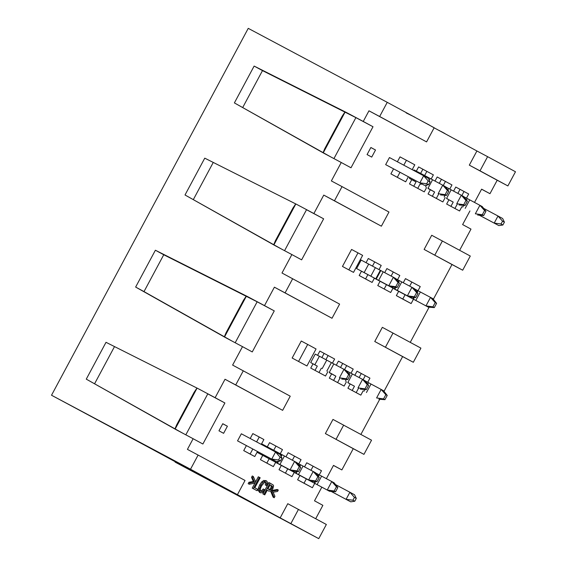 <?xml version="1.0" encoding="UTF-8"?>
<svg xmlns="http://www.w3.org/2000/svg" width="567" height="567" viewBox="0 0 567 567"><rect width="100%" height="100%" fill="white"/><g stroke="black" fill="none" stroke-linecap="round" stroke-linejoin="round"><path stroke-width="0.85" d="M268.404 489.201L269.779 489.243L270.913 487.896L271.239 485.643L270.105 484.891L267.936 488.931L269.488 489.775M269.474 489.768L270.849 489.81L272.443 487.145L272.309 486.21L270.105 484.884M264.746 494.878L267.22 490.271L268.765 491.107L271.026 491.043L272.819 488.853L273.577 485.862L273.131 484.934L270.041 483.119L263.96 494.452L264.746 494.878L262.89 493.885L264.498 490.887M263.96 494.452L262.89 493.885M323.764 195.098L334.459 200.789L342.05 186.621L388.976 212.03L381.385 226.19L323.764 195.098L313.877 213.539L323.637 218.819L301.63 259.849L291.877 254.569L281.99 273.01L339.605 304.103L332.014 318.271L274.393 287.178L264.505 305.613L274.265 310.893L252.258 351.93L242.506 346.65L232.619 365.084L290.233 396.184L282.642 410.345L225.021 379.252L215.134 397.694L224.893 402.974L202.887 444.011L193.134 438.723L187.422 449.376L198.117 455.067L190.519 469.228L51.519 395.242L144.472 445.081L215.099 483.311L175.671 462.41L175.855 462.07M190.519 469.228L280.183 517.869L287.781 503.702L326.351 524.482L318.753 538.65L175.671 462.41M315.699 518.72L322.871 505.339L314.508 500.81L321.822 487.173M326.386 478.654L333.495 465.394L341.858 469.923L353.255 448.674L325.38 433.578L332.971 419.417L371.541 440.198L363.95 454.365L353.255 448.674M360.888 434.428L379.741 399.274M383.987 391.35L402.627 356.593L374.752 341.504L382.342 327.336L420.912 348.124L413.322 362.285L402.627 356.593M410.26 342.355L429.113 307.194M433.358 299.277L451.998 264.52L424.123 249.423L431.714 235.262L470.284 256.043L462.693 270.211L451.998 264.52M459.631 250.274L470.986 229.103L462.622 224.575L469.937 210.938M474.501 202.426L481.61 189.158L489.973 193.687L497.195 180.235L469.313 165.139L476.911 150.978L434.131 127.816M368.961 110.813L379.649 116.504L387.247 102.336L434.173 127.738L426.575 141.906L368.961 110.813L363.249 121.458L373.008 126.739L351.001 167.775L341.249 162.495L331.362 180.93L342.05 186.621M274.194 497.734L271.976 492.397L272.67 491.1L278.305 490.058L277.568 491.447L273.131 492.199L274.931 496.352L274.194 497.734L273.124 497.167L270.906 491.83L271.579 490.568M272.67 491.1L271.614 490.533L277.242 489.491L278.305 490.058M264.846 490.235L268.971 482.552L270.041 483.119M267.716 490.554L267.213 490.278M266.341 485.579L266.703 483.453L266.015 482.347L264.534 482.354L261.635 485.763L260.494 488.407L260.324 490.391L261.047 491.469L262.556 491.348L264.335 489.527L264.917 490.335L262.514 492.673L260.423 492.787L258.191 490.632L258.432 487.967L259.75 484.764L261.756 481.865L263.839 480.412L266.724 481.078L267.759 482.758L267.298 485.65L265.271 485.005L265.632 482.886L264.945 481.78M259.977 490.902L261.486 490.781L263.265 488.96L264.335 489.527M252.237 488.116L258.318 476.783L259.388 477.35L260.175 477.783L254.81 487.776L257.744 489.364L257.021 490.696L252.237 488.116L257.021 490.696M248.169 483.658L248.913 482.276L253.357 481.496L251.542 477.364L252.287 475.982L253.357 476.549L255.597 481.858L254.902 483.155L249.239 484.232L248.169 483.658M375.517 150.007L371.718 157.087L367.076 154.571L370.875 147.491L375.517 150.007L370.853 147.519M385.659 164.636L424.52 185.359L385.659 164.636L389.458 157.548L423.669 175.763L428.205 180.916L426.682 183.751L419.878 182.843L423.669 175.763L428.319 178.279L430.062 181.922L428.546 184.757L426.682 183.751M227.402 426.235L223.604 433.323L218.961 430.807L222.76 423.719L227.402 426.235L222.739 423.755M237.545 440.864L276.405 461.595L237.545 440.864L241.344 433.783L275.562 451.991L280.091 457.151L278.574 459.986L271.763 459.079L275.562 451.991L280.204 454.507L281.948 458.157L280.431 460.992L278.574 459.986M306.938 365.963L292.154 358.025L301.268 341.022L307.69 344.438L316.053 348.967L306.938 365.963L292.154 358.025M363.156 390.805L360.832 395.142L347.911 388.204L350.186 383.958L347.947 382.548M354.843 375.276L357.026 371.208L369.946 378.139L367.721 382.293M331.603 373.894L329.328 378.146L344.105 386.084L333.602 380.422L335.884 376.169L329.363 372.491M336.259 365.219L338.442 361.144L353.22 369.089L351.001 373.228M310.744 368.082L325.522 376.027L310.744 368.082L313.019 363.83L310.695 362.575L315.252 354.077L319.384 356.274M317.584 355.318L319.859 351.086L334.636 359.024L332.411 363.171M408.382 176.769L405.681 181.809L399.26 178.392L390.897 173.871L393.569 168.888M397.389 161.772L400.011 156.868L406.433 160.284L414.796 164.813L412.195 169.653M461.899 206.65L459.575 210.988L446.654 204.049L448.929 199.797L446.69 198.393M453.586 191.122L455.769 187.053L468.689 193.985L466.464 198.138M430.346 189.739L428.071 193.992L442.848 201.93L432.345 196.267L434.627 192.015L428.106 188.336M435.002 181.064L437.185 176.989L451.963 184.934L449.744 189.073M409.487 183.928L424.265 191.873L409.487 183.928L411.762 179.675L409.438 178.421L409.891 177.577M413.712 170.461L413.995 169.923L418.127 172.12M416.327 171.163L418.602 166.932L433.379 174.87L431.154 179.016M413.442 299.263L411.132 303.565L404.718 300.149L396.354 295.627L398.658 291.325M403.279 282.706L405.469 278.624L420.246 286.569L418.014 290.722M342.461 266.447L351.575 249.452L357.99 252.861L362.632 255.377L353.517 272.38L342.461 266.447L353.517 272.38M374.404 278.142L372.101 282.437L367.544 280.027L359.18 275.505L361.491 271.203M366.055 262.691L368.295 258.502L374.716 261.919L381.215 265.441L378.969 269.63M377.771 285.562L390.691 292.501L377.771 285.562L380.074 281.26M384.695 272.642L386.885 268.567L399.806 275.498L397.559 279.694M257.468 451.509L254.774 456.534L250.217 454.124L243.718 450.602L246.39 445.612M250.203 438.497L252.832 433.606L259.247 437.015L263.889 439.531L261.281 444.393M314.699 483.417L312.389 487.719L305.974 484.303L297.611 479.781L299.915 475.479M304.536 466.861L306.726 462.778L321.503 470.723L319.271 474.877M279.028 469.717L291.948 476.656L279.028 469.717L281.331 465.415M285.952 456.796L288.142 452.721L301.063 459.653L298.816 463.849M275.661 462.296L273.358 466.591L268.801 464.182L260.437 459.66L262.748 455.358M267.312 446.846L269.559 442.657L275.973 446.073L282.472 449.596L280.226 453.784M341.249 162.495L324.14 153.388L234.384 102.91L254.129 66.077L346.139 112.351L363.249 121.458M387.247 102.336L248.247 28.35L51.519 395.242M193.134 438.723L176.025 429.616L86.269 379.139L106.015 342.312L198.025 388.586L215.134 397.694M225.021 379.252L235.716 384.943L243.307 370.775M242.506 346.65L225.397 337.542L135.641 287.065L155.386 250.231L247.396 296.506L264.505 305.613M274.393 287.178L285.088 292.87L292.678 278.702M291.877 254.569L274.768 245.461L185.012 194.984L204.758 158.158L296.768 204.432L313.877 213.539M330.922 156.995L234.384 102.91M373.008 126.739L355.899 117.631L333.935 158.597M346.139 112.351L355.899 117.631L262.493 70.606L242.747 107.439M254.129 66.077L262.493 70.606M481.581 189.222L489.973 193.687M341.858 469.923L333.467 465.45M507.883 185.926L480.008 170.83L487.606 156.669L515.481 171.758L507.883 185.926L497.195 180.235M480.008 170.83L469.313 165.139M487.606 156.669L476.911 150.978M175.309 461.772L175.111 462.148M318.753 538.65L280.183 517.869M296.768 204.432L204.758 158.158M284.563 250.678L306.527 209.712L323.637 218.819M281.551 249.076L185.012 194.984M193.375 199.513L213.121 162.686M155.386 250.231L163.75 254.76L144.004 291.594L232.179 341.15M144.004 291.594L135.641 287.065M274.265 310.893L257.156 301.793L235.192 342.752M247.396 296.506L257.156 301.793L163.75 254.76M198.025 388.586L106.015 342.312M185.82 434.832L207.784 393.867L224.893 402.974M182.808 433.231L86.269 379.139M94.632 383.668L114.378 346.841M196.926 388.402L175.189 428.95M175.005 428.843L176.635 424.931L194.105 392.35L196.784 388.331M273.358 466.591L260.437 459.66M254.774 456.534L243.718 450.602M250.132 454.018L252.804 449.029M256.617 441.913L259.247 437.015M275.973 446.073L273.712 450.29M269.148 458.802L266.859 463.069M291.948 476.656L294.252 472.361M285.442 473.133L287.731 468.859M292.366 460.213L294.557 456.13M313.14 466.194L310.957 470.27M306.315 478.924L304.025 483.19L312.389 487.719M304.025 483.19L297.611 479.781M295.669 204.248L273.932 244.795M273.748 244.689L275.378 240.777L292.848 208.195L295.527 204.177M372.101 282.437L359.18 275.505M348.875 269.864L357.99 252.861M374.716 261.919L372.455 266.129M367.891 274.648L365.602 278.914M390.691 292.501L392.988 288.206M384.185 288.979L386.474 284.705M391.11 276.058L393.3 271.976M411.883 282.04L409.7 286.115M405.058 294.769L402.768 299.036L411.132 303.565M402.768 299.036L396.354 295.627M246.298 296.321L224.56 336.869M224.376 336.763L226.006 332.857L243.477 300.276L246.156 296.25M360.832 395.142L352.185 390.479L354.467 386.233L350.186 383.958M347.911 388.204L352.185 390.479M356.182 392.626L358.5 388.303M363.121 379.692L365.297 375.623M359.117 377.551L361.299 373.483M329.328 378.146L333.602 380.422M337.599 382.562L339.916 378.246M344.538 369.627L346.713 365.566M340.533 367.494L342.716 363.419M344.105 386.084L346.437 381.74M319.015 372.505L321.333 368.181M325.897 359.669L328.13 355.502M321.893 357.536L324.133 353.361M315.018 370.357L317.3 366.112L313.019 363.83M327.846 371.683L325.522 376.027M298.575 361.434L307.69 344.438M237.445 494.637L245.043 480.469L198.117 455.067M290.878 523.561L298.469 509.393M426.575 141.906L379.649 116.504M414.661 117.178L415.802 117.794M414.704 117.1L406.192 112.932M406.149 112.571L405.625 112.287M405.639 112.252L404.356 111.6M429.403 125.158L435.499 128.56M429.446 125.08L423.003 121.678M422.004 121.154L423.308 121.862M422.018 121.125L420.615 120.402M451.97 137.469L444.741 133.557M444.804 133.436L443.734 133.018M444.103 133.089L440.913 131.374M439.73 130.849L441.105 131.594M439.786 130.75L438.645 130.261M363.95 454.365L325.38 433.578M336.068 439.269L343.666 425.108M413.322 362.285L374.752 341.504M385.44 347.195L393.037 333.027M462.693 270.211L424.123 249.423M434.811 255.115L442.409 240.954M345.041 112.167L323.303 152.714M323.119 152.608L324.749 148.703L342.22 116.122L344.899 112.096M459.575 210.988L450.928 206.324L453.21 202.079L448.929 199.797M446.654 204.049L450.928 206.324M454.925 208.472L457.243 204.148M461.864 195.53L464.04 191.469M457.86 193.397L460.043 189.328M428.071 193.992L432.345 196.267M436.342 198.407L438.66 194.091M443.281 185.473L445.456 181.412M439.276 183.339L441.459 179.264M442.848 201.93L445.18 197.585M417.759 188.35L420.076 184.027M424.64 175.515L426.873 171.347M420.636 173.382L422.876 169.207M413.761 186.203L416.043 181.957L411.762 179.675M426.59 187.528L424.265 191.873M405.681 181.809L390.897 173.871M397.318 177.28L399.983 172.304M403.803 165.188L406.433 160.284M334.459 200.789L381.385 226.19M285.088 292.87L332.014 318.271M235.716 384.943L282.642 410.345M249.239 484.232L249.983 482.843L248.913 482.276M249.983 482.843L254.42 482.07L253.357 481.496M254.42 482.07L252.613 477.938L251.542 477.364M252.613 477.938L253.357 476.549M253.307 488.683L259.388 477.35M259.367 492.227L260.437 492.794L259.261 491.199L259.502 488.534L260.82 485.331L262.826 482.439L264.909 480.979L266.724 481.078M271.976 492.397L270.906 491.83M331.256 491.419L350.746 501.838L331.156 491.412M352.908 500.229L354.432 497.394L349.896 492.241L354.545 494.75L356.289 498.4L354.765 501.235L352.908 500.229L346.097 499.321L349.896 492.241L335.544 484.601M479.363 215.184L498.861 225.602L479.271 215.177M501.022 223.993L502.539 221.165L498.01 216.006L502.66 218.522L504.403 222.165L502.879 225L501.022 223.993L494.211 223.086L498.01 216.006L483.658 208.365M350.746 501.838L354.765 501.235M354.432 497.394L356.289 498.4M276.405 461.595L280.431 460.992M280.091 457.151L281.948 458.157M498.861 225.602L502.879 225M502.539 221.165L504.403 222.165M424.52 185.359L428.546 184.757M428.205 180.916L430.062 181.922M414.512 288.879L432.848 298.632L436.59 303.352L434.315 307.597L432.919 306.846L425.973 305.875L392.959 288.263M392.952 288.277L428.291 307.13L425.973 305.875L430.53 297.377L435.201 302.594L436.59 303.352M395.929 278.822L414.264 288.568L418.007 293.288L415.731 297.54L414.335 296.782L407.382 295.811L374.376 278.199M374.369 278.22L409.707 297.073L407.382 295.811L411.94 287.313L416.617 292.537L418.007 293.288M361.158 260.076L393.356 277.249L398.027 282.472L399.423 283.231L397.148 287.476L395.752 286.725L388.799 285.754L370.797 276.193L356.6 268.574L361.158 260.076L360.35 259.643M356.6 268.574L391.124 287.008L388.799 285.754L393.356 277.249L395.681 278.51L399.423 283.231M416.043 181.957L409.438 178.421M417.836 172.659L418.155 172.07L442.728 185.175L438.171 193.673L445.123 194.644L447.398 190.399L448.795 191.15L445.052 186.43L442.728 185.175L447.398 190.399M434.627 192.015L428.021 188.485M445.23 186.656L461.311 195.232L456.754 203.737L463.707 204.708L465.982 200.456L467.378 201.214L463.636 196.494L461.311 195.232L465.982 200.456M453.21 202.079L446.612 198.542M463.813 196.714L479.902 205.297L475.344 213.794L482.29 214.765L484.572 210.52L485.962 211.271L482.219 206.551L479.902 205.297L484.572 210.52M262.096 444.826L262.415 444.23L261.607 443.798M262.415 444.23L296.938 462.665L300.68 467.385L298.405 471.631L297.009 470.879L290.056 469.908L257.857 452.728L258.276 451.942M257.049 452.296L257.857 452.728M257.042 452.31L292.381 471.163L290.056 469.908L294.613 461.403L299.284 466.627L300.68 467.385M297.186 462.977L315.521 472.722L319.264 477.442L316.988 481.695L315.592 480.936L308.639 479.966L275.633 462.353M275.626 462.374L310.964 481.227L308.639 479.966L313.197 471.468L317.874 476.691L319.264 477.442M315.769 473.034L334.105 482.786L337.847 487.507L335.572 491.752L334.176 491.001L327.23 490.03L294.216 472.417L329.547 491.284L327.23 490.03L331.787 481.532L336.458 486.748L337.847 487.507M317.3 366.112L310.695 362.575M314.855 364.73L319.412 356.225L343.985 369.33L339.427 377.828L346.38 378.799L348.655 374.553L350.052 375.304L346.309 370.584L343.985 369.33L348.655 374.553M335.884 376.169L329.278 372.639M346.487 370.811L362.568 379.387L358.011 387.892L364.964 388.863L367.246 384.61L368.635 385.369L364.893 380.648L362.568 379.387L367.246 384.61M354.467 386.233L347.869 382.697M365.07 380.868L381.159 389.451L376.601 397.949L383.547 398.92L385.829 394.675L387.218 395.426L383.476 390.706L381.159 389.451L385.829 394.675M434.315 307.597L428.291 307.13M415.731 297.54L409.707 297.073M397.148 287.476L391.124 287.008M440.495 194.935L446.512 195.402L445.123 194.644M459.079 204.992L465.103 205.46L463.707 204.708M477.662 215.056L483.686 215.524L482.29 214.765M298.405 471.631L292.381 471.163M316.988 481.695L310.964 481.227M335.572 491.752L329.547 491.284M341.752 379.089L347.777 379.557L346.38 378.799M360.336 389.146L366.36 389.614L364.964 388.863M378.919 399.211L384.943 399.678L383.547 398.92M432.919 306.846L435.201 302.594M414.335 296.782L416.617 292.537M395.752 286.725L398.027 282.472M448.795 191.15L446.512 195.402M467.378 201.214L465.103 205.46M485.962 211.271L483.686 215.524M297.009 470.879L299.284 466.627M315.592 480.936L317.874 476.691M334.176 491.001L336.458 486.748M350.052 375.304L347.777 379.557M368.635 385.369L366.36 389.614M387.218 395.426L384.943 399.678M270.849 489.81L269.779 489.243M271.983 488.463L270.913 487.896M272.443 487.145L271.373 486.578M272.309 486.21L271.239 485.643M271.628 485.706L270.558 485.139M261.486 490.781L262.556 491.348M259.261 491.199L258.191 490.632M259.502 488.534L258.432 487.967M260.82 485.331L259.75 484.764M262.826 482.439L261.756 481.865M264.909 480.979L263.839 480.412M266.703 483.453L265.632 482.886M412.925 298.965L413.775 297.384M416.795 291.757L417.489 290.46M413.414 299.199L414.364 297.434M417.156 292.218L417.971 290.701M415.809 300.467L420.367 291.97M394.341 288.901L395.185 287.327M398.204 281.693L398.899 280.403M394.83 289.142L395.78 287.37M398.573 282.16L399.388 280.644M397.226 290.403L401.783 281.905M364.127 272.607L368.685 264.102M370.797 276.193L375.354 267.695M375.758 278.836L380.315 270.339M376.247 279.077L380.804 270.579M378.643 280.346L383.2 271.848M432.571 179.767L428.014 188.265M430.126 178.463L429.219 180.157M426.59 185.048L425.569 186.961M425.484 175.968L425.165 176.571M421.352 183.673L420.927 184.473M451.155 189.832L446.598 198.33M448.71 188.52L447.902 190.023M445.081 195.289L444.152 197.018M469.738 199.889L465.181 208.387M467.293 198.585L466.485 200.087M463.664 205.353L462.736 207.083M265.384 456.761L265.817 455.953M269.63 448.837L269.942 448.256M272.054 460.347L272.5 459.511M276.313 452.402L276.611 451.849M277.015 462.998L277.887 461.368M280.849 455.854L281.572 454.493M277.504 463.232L278.553 461.269M281.133 456.456L282.061 454.734M279.9 464.501L284.457 456.003M295.598 473.055L296.449 471.482M299.461 465.847L300.156 464.557M296.087 473.296L297.037 471.524M299.83 466.315L300.645 464.798M298.483 474.558L303.04 466.06M314.189 483.119L315.032 481.539M318.052 475.911L318.746 474.614M314.671 483.353L315.621 481.589M318.413 476.372L319.228 474.855M317.066 484.622L321.624 476.124M333.828 363.922L329.271 372.42M331.383 362.618L326.826 371.116M326.741 360.123L322.184 368.628M352.412 373.986L347.855 382.484M349.967 372.675L349.159 374.177M346.338 379.443L345.409 381.173M370.995 384.043L366.438 392.541M368.55 382.739L367.742 384.242M364.921 389.508L363.993 391.237M266.71 481.071L265.639 480.497M413.598 180.568L414.023 179.774"/></g></svg>
